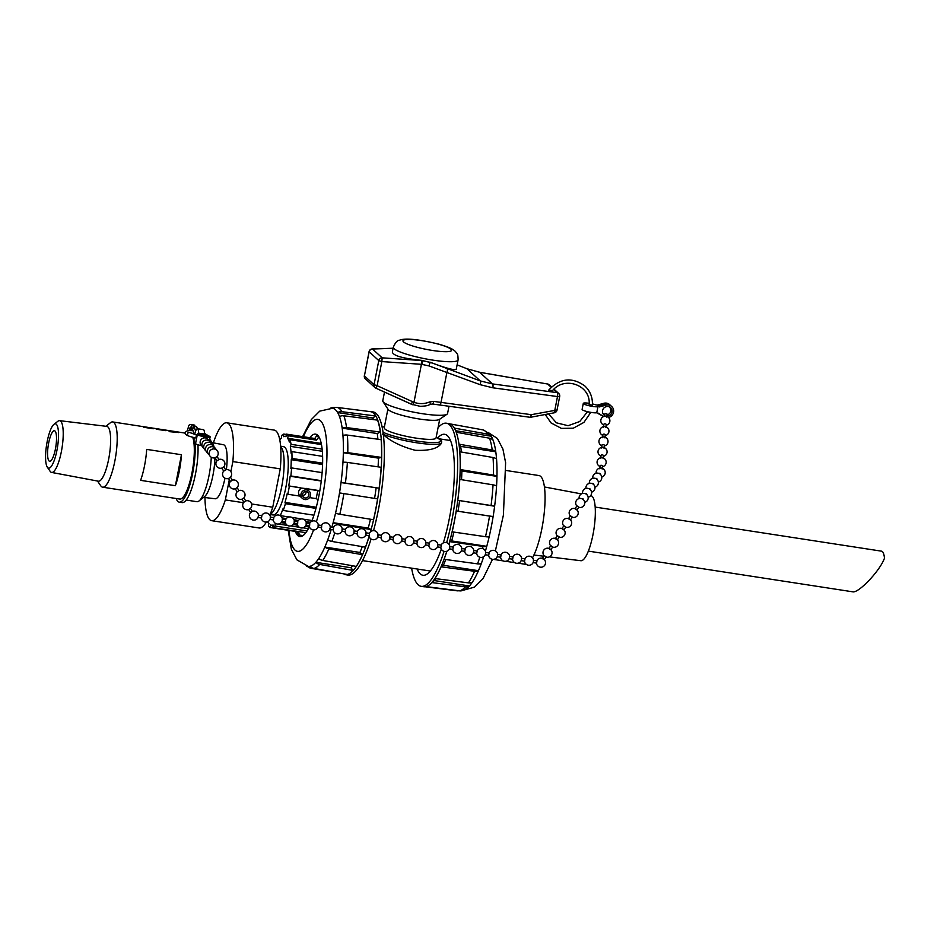 <?xml version="1.0" encoding="UTF-8"?>
<svg xmlns="http://www.w3.org/2000/svg" width="931" height="931" viewBox="0 0 931 931"><rect width="100%" height="100%" fill="white"/><g stroke="black" fill="none" stroke-linecap="round" stroke-linejoin="round"><path stroke-width="1.4" d="M598.447 413.213L603.521 416.564L596.759 412.782L597.946 406.731A7.797 1.234 -168.9 0 1 589.242 405.776A7.797 1.234 -168.9 0 1 583.295 403.379A7.797 1.234 -168.9 0 1 589.148 403.321M583.295 403.379L582.108 409.419A7.797 1.234 11.1 0 0 588.055 411.816A7.797 1.234 11.1 0 0 596.748 412.77L597.935 406.731L605.336 404.636A6.494 6.214 -47.6 0 1 606.128 404.473L605.22 403.647A6.494 6.214 132.4 0 0 604.428 403.81L597.842 405.602L597.271 405.09L603.87 403.286A6.494 6.214 -47.6 0 1 609.654 404.636L611.69 406.498A6.494 6.214 -47.6 0 1 608.525 417.484M549.337 556.889L580.886 560.718A32.911 8.158 -81.2 0 0 593.897 529.425A32.911 8.158 -81.2 0 0 590.894 495.664L590.638 495.618M588.369 551.117L852.633 591.802C858.417 593.582 880.214 570.563 884.45 558.204A22.286 5.528 98.8 0 0 881.587 551.175L595.153 507.069M551.769 390.973C548.138 390.264 547.94 390.077 551.175 390.426L551.769 390.973M548.662 390.264L548.638 390.182C559.903 378.149 571.971 376.741 584.854 385.969C590.266 391.125 592.779 397.525 592.384 405.16L589.114 404.543C591.185 385.341 564.465 375.368 552.292 390.904M592.442 403.938A7.797 1.234 -168.9 0 1 595.91 404.88L597.271 405.09M605.22 403.647L597.842 405.602L598.738 406.428M204.471 434.032L209.3 436.185A6.494 1.024 -168.9 0 1 210.127 436.883A6.494 1.024 -168.9 0 1 203.552 436.651A6.494 1.024 -168.9 0 1 197.372 434.393A6.494 1.024 -168.9 0 1 197.419 434.288L198.501 433.113L204.471 434.032A7.797 1.932 -81.2 0 0 203.412 429.645L197.442 428.726A7.797 1.932 98.8 0 1 198.501 433.136L198.501 433.113M195.778 443.796A7.797 1.932 98.8 0 1 195.068 444.134A7.797 1.932 98.8 0 1 194.16 437.582M194.684 434.323A7.797 1.932 98.8 0 1 197.442 428.726M187.759 434.032L188.143 432.077L196.406 434.696L195.906 437.966C187.864 436.313 184.291 434.498 185.164 432.508C186.747 430.425 189.528 429.901 193.52 430.925L193.276 433.974M105.925 426.27L110.463 422.709A33.016 8.181 98.8 0 1 112.698 421.941A33.016 8.181 98.8 0 1 113.954 422.581A33.016 8.181 98.8 0 1 115.328 458.471A33.016 8.181 98.8 0 1 102.654 487.192L179.753 499.063A33.016 8.181 -81.2 0 0 191.635 474.542A33.016 8.181 -81.2 0 0 192.694 437.233M191.332 430.692L191.961 424.792L194.823 425.234A40.545 10.055 -81.2 0 0 194.16 425.036L191.297 424.594A40.545 10.055 98.8 0 1 191.961 424.792M187.329 430.75A10.392 2.584 98.8 0 0 188.353 427.073A2.863 0.71 98.8 0 1 189.214 425.083A40.545 10.055 98.8 0 1 191.297 424.594M195.079 444.134A36.134 8.961 98.8 0 1 190.541 482.537A36.134 8.961 98.8 0 1 179.287 502.146A36.134 8.961 98.8 0 1 176.157 498.504M192.251 430.774L193.636 426.317A40.545 10.055 98.8 0 1 195.452 430.797A2.863 0.71 98.8 0 1 195.533 431.309M189.412 430.599A2.595 0.64 98.8 0 1 190.552 427.143A2.595 0.64 98.8 0 1 190.715 430.227A2.595 0.64 98.8 0 1 190.622 430.646M197.512 428.737A40.545 10.055 -81.2 0 0 196.499 426.759L193.636 426.317M179.287 502.146L182.139 502.589A36.134 8.961 -81.2 0 0 193.369 483.084A36.134 8.961 -81.2 0 0 197.942 444.762M194.765 426.491L194.823 425.234M191.821 428.016L192.903 428.19M102.654 487.192A33.016 8.181 98.8 0 1 100.746 485.784L97.487 481.024M143.665 427.154A33.016 8.181 -81.2 0 0 143.514 427.026L152.998 428.493A33.016 8.181 98.8 0 1 153.138 428.609A33.016 8.181 98.8 0 1 153.289 428.749L143.805 427.294A33.016 8.181 -81.2 0 0 143.665 427.154M156.303 429.098A33.016 8.181 -81.2 0 0 156.164 428.97L165.637 430.436A33.016 8.181 98.8 0 1 165.788 430.564A33.016 8.181 98.8 0 1 165.927 430.692L156.443 429.238A33.016 8.181 -81.2 0 0 156.303 429.098M173.038 431.681L168.697 430.844A33.016 8.181 -81.2 0 0 168.348 430.622L178.426 432.508L169.5 431.67A33.016 8.181 -81.2 0 0 169.186 431.286L173.038 431.681L169.174 431.356M181.464 454.735A33.016 8.181 98.8 0 1 175.389 485.703L140.616 480.349A33.016 8.181 -81.2 0 0 146.691 449.382L181.464 454.735L175.389 485.703M436.243 436.942L441.69 441.05L441.527 443.121C438.117 448.544 429.331 450.93 415.168 450.278C401.203 446.601 390.357 441.189 382.606 434.055M384.491 392.091L382.781 400.784A33.016 5.214 11.1 0 0 383.013 401.657L388.146 409.407A26.405 4.178 11.1 0 0 419.602 419.043A26.405 4.178 11.1 0 0 439.351 419.462L447.031 414.214A33.016 5.214 11.1 0 0 447.567 413.504L448.986 406.312M387.901 409.035L384.224 427.771A26.405 4.178 11.1 0 0 415.866 438.094A26.405 4.178 11.1 0 0 436.045 437.942L439.723 419.206M393.301 347.216L392.335 352.116C393.359 355.805 403.309 358.563 422.209 360.413L432.275 363.055C446.961 368.478 454.945 370.538 456.26 369.235L458.087 359.925C458.04 355.91 457.691 353.838 457.04 353.699L455.748 351.918C454.002 349.87 451.046 347.682 438.513 344.063C418.1 339.21 405.136 337.93 399.632 340.199C397.444 340.176 395.338 342.515 393.301 347.216A33.016 5.214 11.1 0 0 432.857 360.122A33.016 5.214 11.1 0 0 458.087 359.925M383.013 401.657A33.016 5.214 11.1 0 0 422.348 413.69A33.016 5.214 11.1 0 0 447.031 414.214M428.958 365.918L430.087 362.334L421.813 360.553L421.417 364.277L428.958 365.918L480.093 384.666L492.871 387.808L557.494 396.559L554.818 410.234A3.305 0.931 79.3 0 1 554.376 412.77L530.391 417.309L531.298 414.679L433.73 401.401L429.691 401.924C424.559 404.031 419.322 404.159 413.969 402.297L421.417 364.277M375.88 388.18L413.027 404.869L413.958 402.297M559.612 396.338A3.305 3.154 132.4 0 0 557.075 392.649L492.452 383.909L480.291 380.93L466.978 368.746L457.109 364.871L466.978 368.746L479.779 372.33L547.614 384.014A3.305 3.154 -47.6 0 1 549.209 384.782A3.305 3.305 0 0 0 547.544 383.968L551.175 387.273M421.976 364.324L422.209 360.413M430.483 404.217L430.576 404.298C428.493 404.915 428.702 405.986 420.207 406.335L411.269 404.182L412.526 401.68L377.113 385.69L381.85 361.577L421.417 364.3M365.348 378.812A3.305 3.154 -47.6 0 1 364.417 375.88L364.347 375.74A3.305 3.305 0 0 0 365.348 378.812L374.995 387.622A3.305 3.305 0 0 0 375.856 388.192L377.113 385.69L374.053 384.701L364.417 375.88L369.153 351.767L378.789 360.588L374.053 384.701A3.305 3.154 132.4 0 0 375.856 388.169L411.269 404.182M433.73 401.401A3.305 0.791 98.9 0 1 432.543 404.019L430.576 404.298L429.691 401.924M506.22 470.504L538.921 475.543A44.897 11.137 98.8 0 1 541.842 528.82A44.897 11.137 98.8 0 1 532.509 557.785M526.19 564.267A44.897 11.137 98.8 0 1 525.259 564.279L518.101 563.174M438.047 427.771A82.522 20.47 98.8 0 1 446.356 423.209L448.951 423.605A82.522 20.47 98.8 0 1 453.711 427.12A82.522 20.47 98.8 0 1 454.293 521.546A82.522 20.47 98.8 0 1 448.917 544.228M446.81 551.268A82.522 20.47 98.8 0 1 429.424 584.819A82.522 20.47 98.8 0 1 423.826 586.739L421.243 586.344A82.522 20.47 98.8 0 1 411.618 568.154M446.356 423.209A82.522 20.47 98.8 0 1 455.154 499.9A82.522 20.47 98.8 0 1 451.71 521.151A82.522 20.47 98.8 0 1 446.659 542.645M444.064 551.361A82.522 20.47 98.8 0 1 421.243 586.344M437.861 437.803A71.303 17.677 98.8 0 1 444.646 434.3A71.303 17.677 98.8 0 1 449.266 518.928A71.303 17.677 98.8 0 1 443.342 542.878M441.294 549.139A71.303 17.677 98.8 0 1 422.942 575.253A71.303 17.677 98.8 0 1 417.146 569.016M456.248 510.979L489.531 516.077A81.544 20.226 98.8 0 1 485.493 536.698L452.152 531.834A82.452 20.447 -81.2 0 0 454.351 521.546A82.452 20.447 -81.2 0 0 456.248 510.979L493.127 516.565A79.95 19.83 98.8 0 1 489.159 536.791A79.95 19.83 98.8 0 1 486.762 546.334A79.95 19.83 98.8 0 1 485.4 551.164M489.531 516.077L493.127 516.565A79.95 19.83 98.8 0 0 494.629 506.231L457.796 500.308A82.452 20.447 -81.2 0 0 459.786 479.407L493.046 484.853A6.645 2.269 3.4 0 1 496.56 485.959A79.95 19.83 98.8 0 1 494.629 506.231A6.645 0.628 7.4 0 0 491.068 505.521L457.796 500.308M485.493 536.698A6.645 1.874 13.1 0 0 489.159 536.791M461.869 470.981L460.193 469.527L493.442 475.078A6.645 3.037 1.2 0 1 496.956 476.381L461.869 470.981A79.95 19.83 98.8 0 1 461.532 479.686M460.193 469.527A82.452 20.447 -81.2 0 0 459.786 451.756L493.034 457.505A6.645 4.399 -4.3 0 1 496.56 459.146A79.95 19.83 98.8 0 1 496.956 476.381A79.95 19.83 98.8 0 1 496.56 485.959M460.694 446.391L458.983 444.168L492.243 450.01A6.645 4.981 -8.1 0 1 495.781 451.791L460.694 446.391A79.95 19.83 98.8 0 1 461.334 452.024M458.983 444.168A82.452 20.447 -81.2 0 0 456.225 432.24L489.52 438.21A6.645 5.865 -19.9 0 1 493.104 440.235A79.95 19.83 98.8 0 1 495.781 451.791A79.95 19.83 98.8 0 1 496.56 459.146M456.19 430.82L454.328 428.109L487.646 434.114A6.645 6.168 -30.5 0 1 491.265 436.22L456.19 430.82A79.95 19.83 98.8 0 1 457.016 432.391M454.328 428.109A82.452 20.447 -81.2 0 0 453.758 427.201A82.452 20.447 -81.2 0 0 453.734 427.166M429.424 584.819L429.505 584.761A82.452 20.447 -81.2 0 0 429.505 584.761A82.452 20.447 -81.2 0 0 431.833 582.562L434.37 580.572L469.445 585.983A79.95 19.83 98.8 0 1 466.35 588.718L461.729 590.743A6.645 6.412 77.1 0 1 459.577 590.848L426.061 586.611M435.941 578.663A79.95 19.83 98.8 0 1 434.37 580.572M441.108 566.804L474.566 571.285A81.544 20.226 98.8 0 1 468.444 582.876L434.917 578.535A82.452 20.447 -81.2 0 0 441.108 566.804L443.365 565.303L478.453 570.703A79.95 19.83 98.8 0 1 472.436 582.073A79.95 19.83 98.8 0 1 469.445 585.983A6.645 6.028 42.1 0 1 465.384 586.867A81.544 20.226 98.8 0 1 459.577 590.848M445.716 559.519A79.95 19.83 98.8 0 1 443.365 565.303M479.837 557.215A81.544 20.226 98.8 0 1 477.545 563.86L444.11 559.298A82.452 20.447 -81.2 0 0 446.868 551.245M448.963 544.286A82.452 20.447 -81.2 0 0 449.685 541.667L451.675 540.923L486.762 546.334A6.645 2.653 15.2 0 1 483.049 546.427A81.544 20.226 98.8 0 1 482.467 548.51M453.909 532.09A79.95 19.83 98.8 0 1 451.675 540.923M459.542 500.82A79.95 19.83 98.8 0 1 458.04 511.166M449.685 541.667L483.049 546.427M477.545 563.86A6.645 4.085 20.3 0 0 481.362 563.43A79.95 19.83 98.8 0 1 478.453 570.703A6.645 4.702 23.6 0 1 474.566 571.285M483.701 556.645A79.95 19.83 98.8 0 1 481.362 563.43M468.444 582.876A6.645 5.679 33.7 0 0 472.436 582.073M431.833 582.562L465.384 586.867M425.141 586.774L456.912 590.789A6.645 6.436 106.3 0 0 458.762 590.754M450.045 423.908L483.026 429.889A6.645 6.436 -73.7 0 1 483.666 430.041L490.102 434.509A79.95 19.83 98.8 0 1 491.265 436.22A79.95 19.83 98.8 0 1 493.104 440.235M280.266 515.669L280.266 515.623A44.897 11.137 -81.2 0 0 282.989 508.826L283.268 510.467A47.539 11.789 -81.2 0 0 285.41 503.683L285.014 502.414A44.897 11.137 -81.2 0 0 287.248 493.5L287.784 494.245L299.875 496.107C297.641 493.046 298.164 490.369 301.458 488.077L288.738 485.912A44.897 11.137 -81.2 0 0 290.146 476.241L290.844 475.974A47.539 11.789 -81.2 0 0 291.612 467.932L290.868 468.642A44.897 11.137 -81.2 0 0 291.24 459.693L291.997 458.448A47.539 11.789 -81.2 0 0 291.845 451.616L291.089 453.234A44.897 11.137 -81.2 0 0 290.356 446.356L291.066 444.331A47.539 11.789 -81.2 0 0 290.007 439.735L289.355 442.027A44.897 11.137 -81.2 0 0 287.644 438.268L288.191 435.766L316.563 440.142L318.542 437.512L319.31 437.64M319.764 491.126L317.727 490.579A47.539 11.789 98.8 0 1 316.156 498.609L318.099 499.656A50.518 12.534 -81.2 0 0 318.193 499.249M321.207 443.447L287.644 438.268M318.542 437.512A50.518 12.534 -81.2 0 0 316.621 435.766L314.771 438.489A47.539 11.789 98.8 0 1 316.563 440.142M318.332 436.034L316.621 435.766M297.105 531.682L297.489 533.3A50.518 12.534 -81.2 0 0 299.398 535.046L298.56 531.904L270.188 527.54L270.642 524.944A44.897 11.137 -81.2 0 0 271.456 525.2A44.897 11.137 -81.2 0 0 273.074 525.003L272.771 527.598A47.539 11.789 -81.2 0 0 275.041 526.038L275.215 523.536A44.897 11.137 -81.2 0 0 275.401 523.35M267.953 521.616A44.897 11.137 -81.2 0 0 268.943 523.397L268.384 525.899A47.539 11.789 -81.2 0 0 270.188 527.54M303.006 535.604L299.398 535.046M288.191 435.766A47.539 11.789 -81.2 0 0 286.387 434.125L285.945 436.72A44.897 11.137 -81.2 0 0 285.119 436.464A44.897 11.137 -81.2 0 0 283.501 436.662L283.804 434.067A47.539 11.789 -81.2 0 0 281.546 435.627L281.36 438.129A44.897 11.137 -81.2 0 0 279.777 439.967M287.784 494.245A47.539 11.789 -81.2 0 0 289.355 486.215M283.606 446.717A34.528 8.565 98.8 0 1 285.782 487.681A34.528 8.565 98.8 0 1 273.109 514.959L270.071 514.599L271.363 513.505A34.656 8.6 -81.2 0 0 281.639 487.064A34.656 8.6 -81.2 0 0 281.511 447.59L280.603 446.17L283.606 446.717M280.266 515.623L289.134 516.984M291.81 517.392L301.574 518.904M303.331 519.172L312.071 520.51M275.215 523.536L275.925 523.641M278.45 524.025L287.563 525.433M290.775 525.922L299.258 527.237M303.029 527.819L308.405 528.645M322.312 451.279L290.356 446.356M322.568 464.522L291.24 459.693M285.014 502.414L316.284 507.22M314.771 438.489L286.387 434.125M322.103 472.622L291.612 467.932M321.253 481.036L290.146 476.241M290.844 475.974L321.3 480.664M322.58 456.341L291.845 451.616M291.997 458.448L322.603 463.161M321.439 444.576L290.007 439.735M291.066 444.331L322.103 449.114M283.804 434.067L286.341 434.463M268.221 522.175L266.953 521.988M307.032 530.973L275.041 526.038M272.771 527.598L305.845 532.683M310.419 522.291L305.927 521.593M298.362 520.429L294.021 519.766M286.317 518.579L282.116 517.927M281.139 522.663L285.666 523.362M293.195 524.525L297.571 525.189M305.252 526.376L309.255 526.993M315.97 508.384L285.41 503.683M283.268 510.467L313.945 515.192M370.503 531.822A82.522 20.47 -81.2 0 0 375.787 509.455A82.522 20.47 -81.2 0 0 370.433 411.525A82.522 20.47 -81.2 0 0 369.118 411.49M344.214 574.357A82.522 20.47 -81.2 0 0 345.32 574.648A82.522 20.47 -81.2 0 0 369.153 536.431M373.529 530.658A82.522 20.47 -81.2 0 0 373.703 529.995A82.522 20.47 -81.2 0 0 378.382 509.862A82.522 20.47 -81.2 0 0 373.028 411.921L370.433 411.525M345.32 574.648L347.915 575.055A82.522 20.47 -81.2 0 0 371.062 539.037M311.757 521.302A51.822 12.848 -81.2 0 0 318.926 495.641A51.822 12.848 -81.2 0 0 315.574 434.137A51.822 12.848 -81.2 0 0 309.755 437.721M295.336 531.415A51.822 12.848 -81.2 0 0 299.794 536.582A51.822 12.848 -81.2 0 0 309.383 526.737M373.506 519.719L339.815 514.273A6.645 1.874 -166.9 0 1 335.544 513.144A79.95 19.83 -81.2 0 0 339.512 492.918L377.59 498.865A82.452 20.447 98.8 0 1 375.705 509.432A82.452 20.447 98.8 0 1 373.506 519.719M377.59 498.865L339.512 492.918A79.95 19.83 -81.2 0 0 341.025 482.572A79.95 19.83 -81.2 0 0 342.957 462.311A79.95 19.83 -81.2 0 0 343.341 452.734A79.95 19.83 -81.2 0 0 342.945 435.499A79.95 19.83 -81.2 0 0 342.166 428.144A79.95 19.83 -81.2 0 0 339.501 416.576A79.95 19.83 -81.2 0 0 337.662 412.573A79.95 19.83 -81.2 0 0 333.135 408.43A79.95 19.83 -81.2 0 0 332.495 408.278L319.717 411.141L311.303 419.578L302.61 436.627M371.038 529.553L337.383 523.99A6.645 2.653 -164.8 0 1 333.147 522.675L368.234 528.075L371.038 529.553A82.452 20.447 98.8 0 1 370.375 531.938M369.107 536.268A82.452 20.447 98.8 0 1 365.464 547.195L331.867 541.435A6.645 4.085 -159.7 0 1 327.759 539.782A79.95 19.83 -81.2 0 0 331.203 529.46M359.925 552.455L362.462 554.69L328.899 548.848A6.645 4.702 -156.4 0 1 324.838 547.056L359.925 552.455A79.95 19.83 -81.2 0 0 362.287 546.648M362.462 554.69A82.452 20.447 98.8 0 1 356.259 566.42L322.766 560.45A6.645 5.679 -146.3 0 1 318.833 558.425A79.95 19.83 -81.2 0 0 324.838 547.056A79.95 19.83 -81.2 0 0 327.759 539.782M350.917 567.735L353.175 570.447L319.717 564.43A6.645 6.028 -137.9 0 1 315.842 562.324L350.917 567.735A79.95 19.83 -81.2 0 0 352.546 565.757M353.175 570.447A82.452 20.447 98.8 0 1 347.298 574.485L313.898 568.422A6.645 6.412 -102.9 0 1 310.139 566.246A79.95 19.83 -81.2 0 0 315.842 562.324A79.95 19.83 -81.2 0 0 318.833 558.425M344.261 573.927L311.233 568.364A6.645 6.436 -73.7 0 1 307.556 566.223M337.359 407.464L371.015 411.723A82.452 20.447 98.8 0 1 375.682 415.994L372.749 417.972L337.662 412.573A6.645 6.168 149.5 0 1 341.98 411.688A81.544 20.226 -81.2 0 0 337.359 407.464A6.645 6.436 106.3 0 0 333.135 408.43M373.61 419.625A79.95 19.83 -81.2 0 0 372.749 417.972M343.853 415.785L377.579 420.137A82.452 20.447 98.8 0 1 380.325 432.065L377.253 433.543L342.166 428.144A6.645 4.981 171.9 0 1 346.565 427.573A81.544 20.226 -81.2 0 0 343.853 415.785A6.645 5.865 160.1 0 0 339.501 416.576M377.893 439.211A79.95 19.83 -81.2 0 0 377.253 433.543M347.368 435.08L381.14 439.653A82.452 20.447 98.8 0 1 381.547 457.412L378.428 458.133L343.341 452.734A6.645 3.037 -178.8 0 1 347.775 452.652A81.544 20.226 -81.2 0 0 347.368 435.08A6.645 4.399 175.7 0 0 342.945 435.499M378.091 466.85A79.95 19.83 -81.2 0 0 378.428 458.133M347.368 462.416L381.14 467.292A82.452 20.447 98.8 0 1 379.15 488.205L341.025 482.572A6.645 0.628 -172.6 0 1 345.401 483.096A81.544 20.226 -81.2 0 0 347.368 462.416A6.645 2.269 -176.6 0 0 342.957 462.311M374.599 498.318A79.95 19.83 -81.2 0 0 376.101 487.984M368.234 528.075A79.95 19.83 -81.2 0 0 370.468 519.23M379.15 488.205L345.401 483.096M381.547 457.412L347.775 452.652M380.325 432.065L346.565 427.573M375.682 415.994L341.98 411.688M335.497 407.51L334.695 407.406A6.645 6.412 77.1 0 0 330.936 408.115M331.878 527.19A79.95 19.83 -81.2 0 0 333.147 522.675A79.95 19.83 -81.2 0 0 335.544 513.144M309.523 497.596L316.156 498.609M317.727 490.579L306.648 488.88M301.458 488.077L306.346 488.624M288.738 485.912L300.527 487.728M306.38 488.635L319.833 490.707M230.876 471.656L232.855 461.578A49.518 12.278 -81.2 0 0 226.78 422.802A49.518 12.278 -81.2 0 0 213.385 442.853M232.855 461.578L280.266 468.875A49.518 12.278 -81.2 0 0 274.191 430.099L226.78 422.802M280.266 468.875L272.748 507.22L251.591 503.962M204.971 497.526A49.518 12.278 -81.2 0 0 211.709 520.685L259.121 527.982A49.518 12.278 -81.2 0 0 266.371 522.082M269.804 515.227A49.518 12.278 -81.2 0 0 272.748 507.22M243.433 502.705L225.337 499.924L229.294 479.733M211.709 520.685A49.518 12.278 -81.2 0 0 225.337 499.924M212.047 442.609L223.463 444.739A27.325 6.773 98.8 0 1 224.441 445.262A27.325 6.773 98.8 0 1 226.373 469.666M224.976 478.197A27.325 6.773 98.8 0 1 215.142 498.76L203.621 497.363M301.179 493.36A4.946 4.736 132.4 0 0 307.905 498.993A4.946 4.736 132.4 0 0 309.08 491.103A4.946 4.736 132.4 0 0 301.179 493.36M308.778 495.688A3.305 3.154 -47.6 0 1 303.506 497.189A3.305 3.154 -47.6 0 1 303.413 492.627A3.305 3.154 -47.6 0 1 308.778 495.688M302.552 495.362A3.305 3.154 132.4 0 0 306.066 491.521M54.987 431.006A15.478 3.84 98.8 0 1 55.639 447.834A15.478 3.84 98.8 0 1 49.692 461.299A15.478 3.84 98.8 0 1 48.249 445.414A15.478 3.84 98.8 0 1 54.405 430.704A15.478 3.84 98.8 0 1 54.987 431.006M209.684 439.141L212.745 443.622A27.732 6.878 98.8 0 1 214.002 446.764M214.91 457.819A27.732 6.878 98.8 0 1 204.587 496.607L199.083 500.925A33.016 8.181 98.8 0 1 196.837 501.693L186.212 500.052M209.615 439.444A33.016 8.181 98.8 0 1 210.522 442.562M211.279 457.319A33.016 8.181 98.8 0 1 199.083 500.925M53.94 424.361L57.873 421.278A26.196 6.494 98.8 0 1 59.596 420.661L106.786 426.375A27.732 6.878 98.8 0 1 107.891 426.922A27.732 6.878 98.8 0 1 109.032 457.179A27.732 6.878 98.8 0 1 98.349 481.187L51.624 472.436A26.196 6.494 98.8 0 1 50.158 471.33L47.341 467.211A22.425 5.563 98.8 0 1 46.55 445.158A22.425 5.563 98.8 0 1 53.94 424.361A22.425 5.563 98.8 0 1 56.314 424.268A22.425 5.563 98.8 0 1 56.71 451.477A22.425 5.563 98.8 0 1 47.341 467.211M59.596 420.661A26.196 6.494 98.8 0 1 60.643 421.173A26.196 6.494 98.8 0 1 61.714 449.766A26.196 6.494 98.8 0 1 51.624 472.436M165.625 430.494L156.152 429.04M152.987 428.551L143.502 427.096M178.415 432.566L168.348 430.692M599.308 406.94L606.686 404.985A6.494 6.214 132.4 0 0 605.895 405.148L606.686 404.985A6.494 6.214 -47.6 0 1 611.69 406.498M604.789 413.911L604.58 416.25M604.789 415.54A4.934 4.725 -47.6 0 1 603.823 408.104A4.934 4.725 -47.6 0 1 611.702 413.061A4.934 4.725 -47.6 0 1 606.942 416.134M201.515 445.681A6.494 1.024 -168.9 0 1 195.591 443.47L197.372 434.381M204.82 436.616A4.934 0.78 -168.9 0 1 198.897 434.684A4.934 0.78 -168.9 0 1 203.889 434.87A4.934 0.78 -168.9 0 1 208.591 436.592A4.934 0.78 -168.9 0 1 204.82 436.616M604.789 413.923A1.175 0.64 5.2 0 1 607 414.376M603.579 427.341L603.858 424.28A1.175 0.64 5.2 0 1 606.186 424.478L605.906 427.55M602.648 437.71L602.916 434.649A1.175 0.64 5.2 0 1 605.255 434.847L604.975 437.919M600.111 465.768A1.175 0.64 5.2 0 1 602.438 465.966L602.171 469.038M600.774 458.448L601.042 455.387A1.175 0.64 5.2 0 1 603.381 455.596L603.102 458.669M601.705 448.079L601.985 445.018A1.175 0.64 5.2 0 1 604.312 445.216M598.877 473.39A1.175 1.024 33.9 0 1 600.6 474.554M595.468 478.453A1.175 1.024 33.9 0 1 597.19 479.616M592.058 483.526A1.175 1.024 33.9 0 1 593.78 484.679M581.84 498.713A1.175 1.024 33.9 0 1 583.562 499.866M585.25 493.651A1.175 1.024 33.9 0 1 586.961 494.803M588.66 488.589A1.175 1.024 33.9 0 1 590.37 489.741M576.941 505.824L578.896 507.116L576.964 510.06L575.009 508.768L576.941 505.836M570.4 515.786L572.356 517.066L570.424 520.01L568.469 518.718L570.4 515.786M563.86 525.736L565.815 527.016L563.883 529.96L561.928 528.668L563.86 525.736M544.263 559.81L542.308 558.519L544.239 555.586L546.194 556.878L544.263 559.81M548.848 548.568L550.803 549.86L552.735 546.916L550.78 545.636L548.848 548.58M555.388 538.618L557.343 539.91L559.275 536.966L557.32 535.686L555.388 538.618M524.49 561.16A4.55 4.55 0 0 0 533.405 561.905L533.416 560.253L536.989 560.846L536.582 563.139L533.044 562.557M512.527 559.194A4.55 4.55 0 0 0 521.453 559.938L521.465 558.286L524.991 558.868L524.619 561.172L521.081 560.602M500.575 557.238A4.55 4.55 0 0 0 509.49 557.983L509.501 556.331L513.039 556.901L512.655 559.217L509.129 558.635M473.623 550.442L477.149 551.024L476.777 553.328L473.239 552.746L473.763 551.175A4.55 4.55 0 0 0 465.069 549.034M485.202 554.713L488.74 555.295L489.112 552.979L485.586 552.409L485.575 554.061A4.55 4.55 0 0 1 476.649 553.305M497.166 556.668L500.692 557.25L501.076 554.946L497.538 554.364L497.526 556.016A4.55 4.55 0 0 1 488.612 555.272M452.734 549.383A4.55 4.55 0 0 0 461.648 550.128L461.66 548.475L465.197 549.057L464.825 551.373L461.287 550.791M440.77 547.428A4.55 4.55 0 0 0 449.685 548.173L449.696 546.52L453.234 547.102L452.862 549.406L449.324 548.825M428.807 545.461A4.55 4.55 0 0 0 437.733 546.206L437.733 544.554L441.271 545.135L440.898 547.451L437.361 546.869M405.008 541.563L401.482 540.981L401.994 539.41A4.55 4.55 0 0 0 393.313 537.268M401.855 538.677L405.392 539.247L405.02 541.563M417.356 541.214L413.818 540.632L413.806 542.284A4.55 4.55 0 0 1 404.892 541.539M417.344 541.214L416.983 543.518L413.445 542.948M425.397 544.903L428.935 545.485L429.307 543.169L425.781 542.598L425.77 544.251A4.55 4.55 0 0 1 416.855 543.506M380.965 537.618A4.55 4.55 0 0 0 389.891 538.362L389.891 536.71L393.429 537.292L393.057 539.596L389.519 539.014M369.013 535.651A4.55 4.55 0 0 0 377.928 536.407L377.939 534.743L381.477 535.325L381.093 537.641L377.555 537.059M357.05 533.696A4.55 4.55 0 0 0 365.964 534.441L365.976 532.788L369.514 533.37L369.142 535.674L365.604 535.092M329.725 529.215L330.237 527.644A4.55 4.55 0 0 0 321.544 525.503M330.098 526.899L333.635 527.481L333.251 529.797L329.714 529.215M342.049 528.866L342.049 530.519A4.55 4.55 0 0 1 333.123 529.774M342.061 528.866L345.587 529.448L345.215 531.752L341.677 531.17M353.64 533.137L357.178 533.719L357.551 531.403L354.013 530.821L354.001 532.474A4.55 4.55 0 0 1 345.087 531.729M309.208 525.852A4.55 4.55 0 0 0 318.123 526.597L318.134 524.944L321.672 525.526L321.614 527.33L317.762 527.249M297.245 523.885A4.55 4.55 0 0 0 306.159 524.63L306.171 522.978L309.709 523.559L309.651 525.375L305.799 525.293M285.282 521.919A4.55 4.55 0 0 0 294.208 522.675L294.219 521.023L297.745 521.593L297.687 523.408L293.835 523.327M258.341 515.134L261.867 515.716L261.495 518.02L257.957 517.438L258.469 515.867A4.55 4.55 0 0 0 252.336 511.34L250.59 512.585L248.717 509.525M273.458 519.987L273.83 517.671L270.293 517.101L270.234 518.904M285.794 519.638L282.256 519.056L282.198 520.871A4.55 4.55 0 0 0 282.244 520.708M285.782 519.638L285.41 521.942L281.884 521.36M250.451 508.442L252.336 511.34M250.567 508.256L248.6 509.525M243.736 498.085L245.842 500.948L243.875 502.228L242.013 499.167M237.137 487.53L238.906 490.625A4.55 4.55 0 0 1 243.875 497.934L241.885 499.167M238.906 490.625L237.161 491.859L235.299 488.81M215.154 457.738L216.888 456.644M217.004 456.458L218.994 459.518L217.028 460.787L215.038 457.738A4.55 4.55 0 0 1 209.126 453.781A4.55 4.55 0 0 1 217.959 451.966A4.55 4.55 0 0 1 217.028 456.504M223.603 467.001L221.869 468.095M218.773 459.542A4.55 4.55 0 0 1 223.743 466.862L225.698 469.876L223.731 471.144L221.753 468.095A4.55 4.55 0 0 1 217.144 460.601M230.318 477.359L228.584 478.453M230.434 477.172L232.413 480.233L230.446 481.502L228.467 478.453M237.033 487.716L235.182 488.81A4.55 4.55 0 0 1 230.562 481.327M553.619 389.495L557.075 392.649A3.305 1.152 97.7 0 1 557.494 396.559L559.694 396.49A3.305 3.305 0 0 0 558.67 393.417L553.992 389.146M492.871 387.808A3.305 1.152 -82.3 0 0 492.452 383.909L479.628 372.295M383.258 434.323A33.016 5.214 11.1 0 0 417.193 442.853A33.016 5.214 11.1 0 0 441.527 443.121M438.001 437.873A31.898 5.039 -168.9 0 1 416.692 441.038A31.898 5.039 -168.9 0 1 382.978 432.24M382.443 426.968L382.071 427.015A31.898 5.039 -168.9 0 1 382.443 426.968L384.422 426.77M432.636 350.487A24.753 3.91 11.1 0 0 445.099 346.274A24.753 3.91 11.1 0 0 404.042 339.955A24.753 3.91 11.1 0 0 432.636 350.487M480.093 384.666A3.305 1.234 -70 0 0 480.291 380.93L429.866 362.124M421.813 360.553L382.164 357.83L372.516 349.02L393.08 348.31M439.339 404.962A3.305 1.152 -82.3 0 0 439.525 405.032A3.305 1.152 -82.3 0 0 441.015 402.46L446.88 372.575A3.305 1.234 -70 0 0 447.089 368.839M413.969 402.273L412.526 401.68M556.924 410.012L531.298 414.679M530.286 417.309L432.543 404.019A3.305 0.791 98.9 0 1 432.426 403.949M547.463 383.991L479.709 372.272L466.862 368.711M381.85 361.577L382.164 357.83A3.305 3.154 132.4 0 0 378.789 360.588L381.85 361.577M369.211 351.511L369.153 351.767A3.305 3.154 -47.6 0 1 372.516 349.02A3.305 1.513 -92 0 0 372.202 348.962A3.305 1.513 -92 0 0 371.806 349.09M393.091 348.241L372.202 348.962A3.305 3.305 0 0 0 369.072 351.627L364.475 375.624M483.026 429.889A81.544 20.226 98.8 0 1 487.646 434.114M489.52 438.21A81.544 20.226 98.8 0 1 492.243 450.01M493.034 457.505A81.544 20.226 98.8 0 1 493.442 475.078M493.046 484.853A81.544 20.226 98.8 0 1 491.068 505.521M339.815 514.273A81.544 20.226 -81.2 0 0 343.865 493.639M313.898 568.422A81.544 20.226 -81.2 0 0 319.717 564.43M322.766 560.45A81.544 20.226 -81.2 0 0 328.899 548.848M331.867 541.435A81.544 20.226 -81.2 0 0 334.788 532.858M337.162 524.805A81.544 20.226 -81.2 0 0 337.383 523.99M303.378 436.744A66.753 16.549 98.8 0 1 318.379 419.509A66.753 16.549 98.8 0 1 322.173 498.597A66.753 16.549 98.8 0 1 316.4 521.721M313.596 529.948A66.753 16.549 98.8 0 1 288.947 530.426M310.558 566.7L308.161 566.327A79.95 19.83 -81.2 0 0 310.139 566.246M204.483 433.369L208.649 435.917M112.698 421.941L185.141 433.09M587.508 411.688L579.745 421.534L568.073 425.7L556.389 422.814L548.534 413.876M590.789 412.363L583.935 422.383L573.31 428.19L561.416 428.388L551.059 422.93L545.217 414.504M362.555 560.602L430.355 571.04M439.676 438.885L450.441 440.538M554.376 412.77A3.305 3.305 0 0 0 557.006 410.164L559.694 396.49M551.548 386.912L549.209 384.782M493.372 559.368L503.077 560.869M505.801 561.288L514.727 562.661M463.615 590.161L474.542 587.112L482.968 578.686L492.522 559.333M495.385 550.873L503.403 515.134L505.614 462.684L502.903 449.021L497.363 438.443L487.914 432.31M273.027 525.445L271.456 525.2M285.968 436.592L285.119 436.464M330.645 408.104L332.53 407.51M310.605 568.213L306.346 565.943M333.182 408.395L332.495 408.278M288.191 530.309L291.356 549.243L296.896 559.822L308.161 566.327M581.468 493.907L544.391 486.96M543.82 556.226L533.917 555.027M309.08 491.103L306.031 488.31M302.4 498.411L299.875 496.107M209.3 441.061L210.127 436.883M195.068 444.134L197.011 444.436M607.059 414.842A4.55 4.55 0 0 0 608.944 406.672M602.846 413.341A4.55 4.55 0 0 0 604.731 414.632M606.849 417.181L607.117 414.12M606.116 425.211A4.55 4.55 0 0 0 609.293 418.473A4.55 4.55 0 0 0 601.868 417.798A4.55 4.55 0 0 0 603.788 425.002M605.185 435.58A4.55 4.55 0 0 0 608.362 428.842A4.55 4.55 0 0 0 600.937 428.167A4.55 4.55 0 0 0 602.857 435.371M599.832 468.828L600.111 465.756M602.38 466.699A4.55 4.55 0 0 0 605.557 459.949A4.55 4.55 0 0 0 598.133 459.286A4.55 4.55 0 0 0 600.041 466.489M603.311 456.33A4.55 4.55 0 0 0 606.488 449.58A4.55 4.55 0 0 0 599.064 448.917A4.55 4.55 0 0 0 600.984 456.12M604.033 448.288L604.312 445.227M604.242 445.961A4.55 4.55 0 0 0 607.419 439.211A4.55 4.55 0 0 0 599.995 438.536A4.55 4.55 0 0 0 601.915 445.74M601.763 476.998A4.55 4.55 0 0 0 603.265 468.852A4.55 4.55 0 0 0 596.166 473.227M598.354 482.06A4.55 4.55 0 0 0 598.319 473.227A4.55 4.55 0 0 0 592.756 478.301M594.956 487.122A4.55 4.55 0 0 0 594.909 478.29A4.55 4.55 0 0 0 589.358 483.364M584.726 502.321A4.55 4.55 0 0 0 584.691 493.477A4.55 4.55 0 0 0 579.129 498.55M588.136 497.259A4.55 4.55 0 0 0 588.101 488.414A4.55 4.55 0 0 0 582.538 493.488M591.546 492.185A4.55 4.55 0 0 0 591.511 483.352A4.55 4.55 0 0 0 585.948 488.426M578.791 507.279A4.55 4.55 0 0 0 583.97 500.389A4.55 4.55 0 0 0 577.418 499.388A4.55 4.55 0 0 0 576.836 505.999M572.251 517.24A4.55 4.55 0 0 0 578.232 512.783A4.55 4.55 0 0 0 572.006 508.698A4.55 4.55 0 0 0 570.296 515.949M565.711 527.19A4.55 4.55 0 0 0 571.692 522.745A4.55 4.55 0 0 0 565.466 518.648A4.55 4.55 0 0 0 563.755 525.899M546.09 557.041A4.55 4.55 0 0 0 552.071 552.595A4.55 4.55 0 0 0 545.834 548.499A4.55 4.55 0 0 0 544.135 555.749M552.63 547.091A4.55 4.55 0 0 0 558.612 542.645A4.55 4.55 0 0 0 552.374 538.549A4.55 4.55 0 0 0 550.675 545.799M559.17 537.14A4.55 4.55 0 0 0 565.152 532.695A4.55 4.55 0 0 0 558.926 528.599A4.55 4.55 0 0 0 557.215 535.849M536.454 563.115A4.55 4.55 0 0 0 543.192 566.653A4.55 4.55 0 0 0 543.751 559.066A4.55 4.55 0 0 0 536.826 560.811M533.556 560.986A4.55 4.55 0 0 0 524.875 558.844M521.604 559.031A4.55 4.55 0 0 0 512.911 556.889M485.714 553.142A4.55 4.55 0 0 0 477.033 551.001M497.678 555.097A4.55 4.55 0 0 0 488.996 552.967M509.641 557.064A4.55 4.55 0 0 0 500.948 554.923M464.697 551.35A4.55 4.55 0 0 0 473.611 552.095M461.799 549.22A4.55 4.55 0 0 0 453.106 547.079M449.836 547.253A4.55 4.55 0 0 0 441.154 545.112M413.958 541.376A4.55 4.55 0 0 0 405.264 539.235M425.921 543.332A4.55 4.55 0 0 0 417.228 541.19M437.873 545.298A4.55 4.55 0 0 0 429.191 543.157M392.929 539.573A4.55 4.55 0 0 0 401.843 540.329M390.031 537.443A4.55 4.55 0 0 0 381.349 535.313M378.079 535.488A4.55 4.55 0 0 0 369.386 533.347M342.201 529.599A4.55 4.55 0 0 0 333.507 527.458M354.152 531.566A4.55 4.55 0 0 0 345.471 529.425M366.116 533.521A4.55 4.55 0 0 0 357.423 531.38M321.172 527.807A4.55 4.55 0 0 0 330.086 528.552M318.274 525.678A4.55 4.55 0 0 0 309.581 523.536M306.311 523.722A4.55 4.55 0 0 0 297.629 521.581M270.432 517.834A4.55 4.55 0 0 0 261.739 515.693M261.367 517.997A4.55 4.55 0 0 0 270.281 518.753M269.92 519.405L273.446 519.987M282.396 519.789A4.55 4.55 0 0 0 273.702 517.659M273.33 519.964A4.55 4.55 0 0 0 282.186 520.918M294.359 521.756A4.55 4.55 0 0 0 285.666 519.614M250.695 512.399A4.55 4.55 0 0 0 251.661 519.533A4.55 4.55 0 0 0 258.318 516.786M243.992 502.042A4.55 4.55 0 0 0 248.635 509.56M250.59 508.291A4.55 4.55 0 0 0 245.621 500.983M237.277 491.684A4.55 4.55 0 0 0 241.92 499.202M223.847 470.97A4.55 4.55 0 0 0 228.491 478.487M230.457 477.219A4.55 4.55 0 0 0 225.488 469.911M237.172 487.576A4.55 4.55 0 0 0 232.191 480.268M216.108 449.615A4.55 4.55 0 0 0 207.404 450.348A4.55 4.55 0 0 0 209.405 455.073M214.305 447.404A4.55 4.55 0 0 0 205.6 448.137A4.55 4.55 0 0 0 207.613 452.862M205.844 436.755A4.55 4.55 0 0 0 201.375 435.883M208.905 440.77A4.55 4.55 0 0 0 200.2 441.503A4.55 4.55 0 0 0 202.202 446.228M210.709 442.981A4.55 4.55 0 0 0 201.992 443.715A4.55 4.55 0 0 0 204.005 448.439M212.512 445.193A4.55 4.55 0 0 0 203.796 445.926A4.55 4.55 0 0 0 205.809 450.651"/></g></svg>
